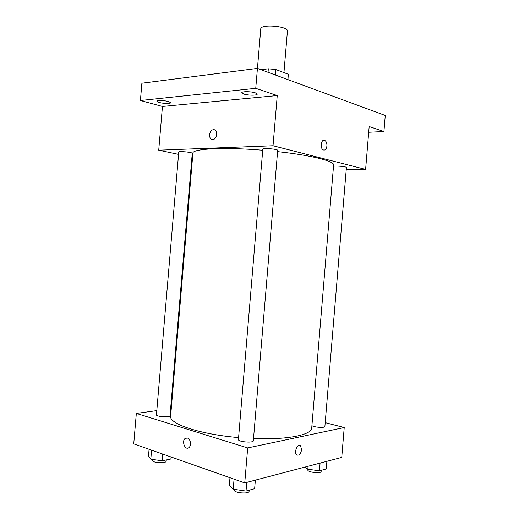 <?xml version="1.0" encoding="UTF-8"?>
<svg xmlns="http://www.w3.org/2000/svg" width="519" height="519" viewBox="0 0 519 519"><rect width="100%" height="100%" fill="white"/><g stroke="black" fill="none" stroke-linecap="round" stroke-linejoin="round"><path stroke-width="0.78" d="M283.945 72.608L287.422 31.166C288.596 26.171 260.441 23.803 260.765 28.928L257.45 68.398M261.025 69.715L268.336 68.793L275.861 69.559L288.305 74.249L287.967 79.641M287.857 79.595L288.305 74.249M275.401 75.015L275.861 69.559M268.044 72.303L268.336 68.793M178.562 154.377L158.73 150.192L162.447 106.466L140.409 100.511L141.888 83.209L257.43 68.391L385.26 115.471L383.93 131.508L368.698 132.254M140.409 100.511L255.75 88.334L257.43 68.391M255.75 88.334L277.243 95.574L273.033 145.748L365.616 169.421L369.171 126.539L383.93 131.508M326.931 145.969C326.432 149.148 325.225 150.465 323.305 149.926C319.685 148.382 321.255 138.411 324.797 140.402C326.315 141.376 327.028 143.231 326.931 145.969C326.432 149.148 325.225 150.465 323.305 149.926C319.678 148.382 321.248 138.411 324.797 140.402C326.315 141.376 327.022 143.231 326.925 145.969M192.555 157.328L191.933 157.192M168.623 101.581L170.887 102.814C169.129 103.865 165.243 103.768 159.216 102.528L156.881 101.276C156.699 100.167 164.523 100.368 168.623 101.581M255.348 92.875L257.229 94.134C257.392 95.58 248.004 95.502 243.755 94.036L241.796 92.752C241.569 91.305 251.131 91.376 255.348 92.875M162.447 106.466L277.243 95.574M253.519 438.549C287.357 440.002 311.906 434.864 311.724 427.922L333.607 164.997C334.677 161.221 311.128 155.226 277.574 151.632M262.724 150.225C223.851 146.955 192.069 148.739 192.906 153.183L170.634 416.076C168.766 423.744 199.601 434.319 238.584 437.588M158.73 150.192L273.033 145.748M365.616 169.421L346.225 169.635M192.257 153.332C192.705 152.294 178.504 150.919 178.757 152.022L156.453 414.83C155.947 416.731 170.232 417.6 170.031 415.661L192.257 153.332M311.919 425.619C313.904 427.338 325.121 428.097 324.888 426.495L346.407 167.488C346.848 166.638 335.683 165.6 333.503 166.281M277.678 150.367C278.178 149.083 262.53 147.785 262.815 149.135L238.422 439.535C237.832 441.864 253.525 443.213 253.33 440.819L277.678 150.367M213.51 129.698C217.798 129.173 217.5 138.69 213.199 139.507C208.573 140.883 208.424 130.632 213.049 129.769L213.51 129.698C217.798 129.173 217.5 138.69 213.199 139.507C208.573 140.883 208.424 130.632 213.049 129.769L213.51 129.698M156.816 410.613L136.335 413.403L247.686 447.929L344.22 427.539L325.205 422.641M171.264 408.648L170.615 408.738M136.335 413.403L133.74 443.868L244.754 482.917L247.686 447.929M244.754 482.917L341.749 457.414L344.22 427.539M301.63 449.662C300.728 454.073 299.08 455.825 296.686 454.91C293.598 452.536 297.666 443.018 300.553 445.802L301.63 449.662C300.728 454.073 299.08 455.825 296.68 454.91C293.598 452.536 297.659 443.018 300.546 445.802L301.623 449.662M187.443 438.068C190.687 438.866 191.654 446.093 188.721 447.741C184.848 450.531 181.358 440.618 185.38 438.334L187.443 438.068L185.38 438.334C181.358 440.618 184.855 450.531 188.728 447.741M149.083 449.259L148.518 455.89L150.802 459.211L162.129 460.794L170.894 459.01L171.062 456.992M150.802 459.211L151.574 450.142M162.129 460.794L162.7 454.054M166.281 459.951L166.171 461.209C166.327 463.668 152.028 462.89 152.58 460.463L152.664 459.471M304.997 467.081L307.825 469.228L319.445 470.817L326.263 468.942L326.892 461.32M307.825 469.228L308.072 466.27M319.445 470.817L320.087 463.11M321.242 470.324L321.151 471.466C321.293 473.879 307.267 472.296 307.825 469.967L307.884 469.234M229.975 477.72L229.359 485.051L233.213 489.203L246.032 491.065L254.641 488.69L255.354 480.133M233.213 489.203L234.056 479.154M246.032 491.065L246.759 482.391M249.191 490.196L249.101 491.272C249.243 494.309 233.544 492.946 234.186 489.981L234.238 489.352"/></g></svg>
